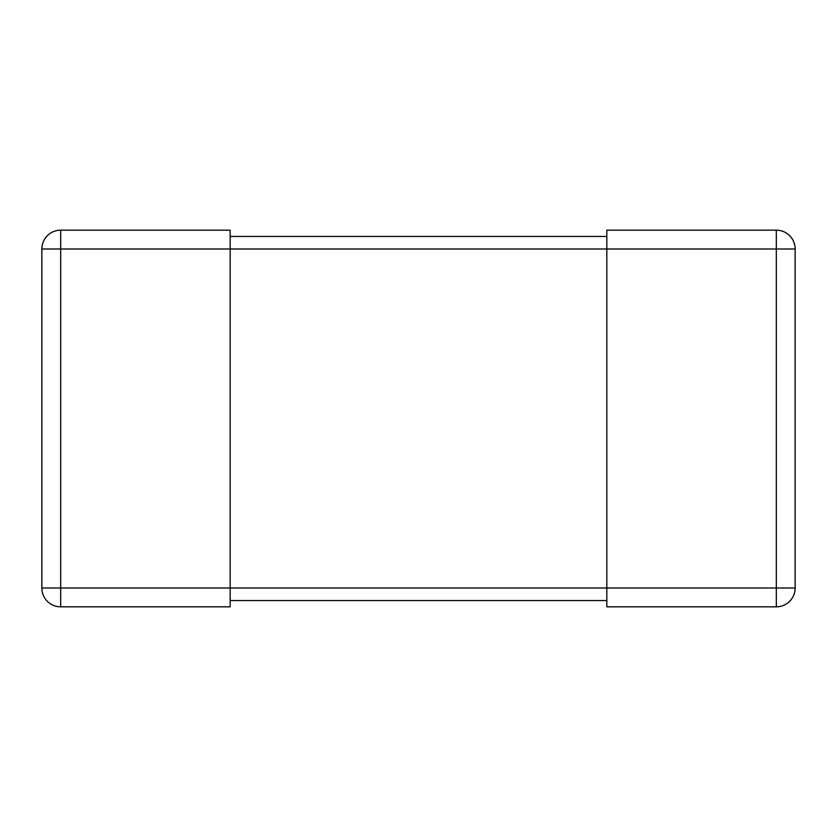 <?xml version="1.0" encoding="UTF-8"?>
<svg xmlns="http://www.w3.org/2000/svg" width="837" height="837" viewBox="0 0 837 837"><rect width="100%" height="100%" fill="white"/><g stroke="black" fill="none" stroke-linecap="round" stroke-linejoin="round"><path stroke-width="1.26" d="M41.85 587.992L41.85 249.007A18.832 18.832 0 0 1 60.682 230.175L230.175 230.175L230.175 249.007L60.682 249.007L60.682 587.992L230.175 587.992L230.175 249.007L776.317 249.007L776.317 587.992L606.825 587.992L606.825 606.825L776.317 606.825L776.317 587.992L795.15 587.992L795.15 249.007A18.832 18.832 0 0 0 776.317 230.175L606.825 230.175L606.825 587.992L230.175 587.992L230.175 606.825L60.682 606.825L60.682 587.992L41.85 587.992A18.832 18.832 0 0 0 60.682 606.825A18.832 18.832 0 0 1 41.85 587.992M795.15 587.992A18.832 18.832 0 0 1 776.317 606.825A18.832 18.832 0 0 0 795.15 587.992M606.825 236.452L230.175 236.452M606.825 600.547L230.175 600.547M41.85 249.007L60.682 249.007L60.682 230.175M795.15 249.007L776.317 249.007L776.317 230.175"/></g></svg>
